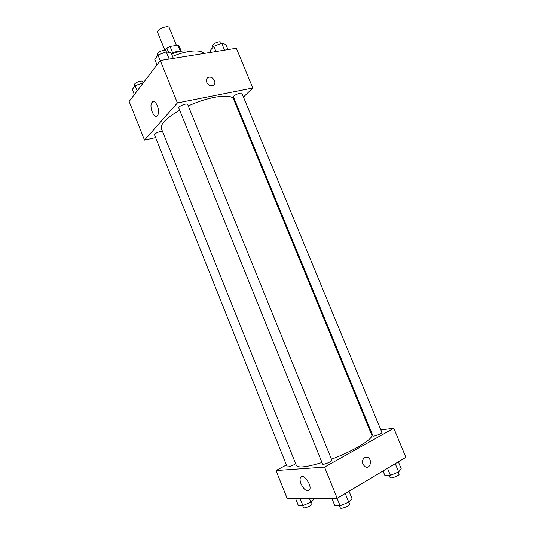 <?xml version="1.0" encoding="UTF-8"?>
<svg xmlns="http://www.w3.org/2000/svg" width="535" height="535" viewBox="0 0 535 535"><rect width="100%" height="100%" fill="white"/><g stroke="black" fill="none" stroke-linecap="round" stroke-linejoin="round"><path stroke-width="0.8" d="M176.47 45.442L169.247 27.686C168.331 24.583 156.12 29.539 157.631 32.401L164.9 50.337M165.088 50.364L166.84 48.043L170.05 46.418L177.988 45.214L179.185 46.144L181.231 51.179L179.185 46.144M171.327 53.373C174.851 51.768 177.854 51.086 180.328 51.34M168.599 52.383L166.84 48.043M180.469 51.313L177.988 45.214M172.638 52.791L170.05 46.418M171.641 54.149C179.232 51.006 184.936 50.123 188.748 51.507M151.285 72.332L155.344 67.002M172.558 56.416C186.374 50.404 200.919 49.2 203.875 53.48M155.631 137.629L144.524 140.103L129.136 101.443L160.279 60.522L236.336 48.237L252.808 87.981L243.452 97.022M206.731 82.223C205.915 79.648 206.604 77.983 208.797 77.241C213.732 75.93 217.625 84.938 212.475 85.767C209.967 85.988 208.055 84.811 206.731 82.223C205.915 79.648 206.604 77.99 208.797 77.241L208.797 77.241C213.726 75.93 217.625 84.938 212.475 85.767M144.524 140.103L177.413 102.921L160.279 60.522M177.413 102.921L252.808 87.981M152.08 102.259L152.147 102.178C155.444 97.958 160.948 111.962 157.397 115.547C154.107 119.753 148.623 106.017 152.08 102.259M236.35 103.89L235.768 104.452M162.48 131.356L160.346 131.47C156.782 132.493 154.842 133.63 154.535 134.887L287.161 466.808C288.151 467.175 290.378 466.507 293.849 464.815L295.621 463.577M241.967 93.424C241.539 91.779 232.665 95.558 233.521 97.022L372.969 435.905C373.169 437.055 382.538 433.37 381.876 432.4L241.967 93.424M187.671 104.439C187.21 102.64 177.854 106.391 178.77 108.01L322.598 464.032C322.839 465.296 332.589 461.304 331.874 460.234L187.671 104.439M331.459 459.204C354.15 450.811 374.085 438.453 371.685 434.848L233.641 99.296C232.009 93.217 209.305 96.206 188.28 105.943M179.673 110.25C166.311 117.968 160.212 124.093 161.389 128.634L296.363 465.43C298.109 468.138 306.649 467.162 321.983 462.501M370.24 431.337L371.043 431.237M380.866 429.953L393.813 428.261L405.864 457.338L337.177 498.306L324.564 467.095L393.813 428.261M286.419 464.942L276.053 470.539L324.564 467.095M276.053 470.539L287.275 498.727L337.177 498.306M301.018 483.847C299.974 481.119 299.801 478.999 300.489 477.487C302.777 472.291 312.353 485.218 309.598 489.879C307.07 492.086 304.208 490.073 301.018 483.847M364.562 457.365L367.471 457.198C372.607 459.07 370.487 469.342 365.425 466.928C361.794 463.892 361.506 460.702 364.562 457.365L367.471 457.198C372.601 459.07 370.487 469.342 365.425 466.928M295.614 498.66L298.363 505.535L302.87 505.562L310.929 502.191L314.326 498.867L314.179 498.5M310.929 502.191L309.464 498.54M302.87 505.562L300.095 498.62M311.263 501.87L312.092 503.943C312.841 505.18 303.766 509.006 303.459 507.588L302.649 505.562M331.867 498.353L334.856 505.756L340.093 505.789L348.76 502.158L352.01 498.573L349.034 491.237M348.76 502.158L345.249 493.497M340.093 505.789L337.07 498.306M348.833 502.077L349.656 504.097C350.519 505.535 340.715 509.561 340.334 507.916L339.471 505.789M383.027 470.96L384.939 475.602L390.416 475.341L398.649 471.897L401.243 468.787L398.368 461.812M398.649 471.897L395.251 463.671M390.416 475.341L387.507 468.285M398.247 472.064L399.083 474.097C399.886 475.401 390.463 479.072 390.115 477.588L389.219 475.401M134.365 94.575L132.305 89.419L135.087 85.687L143.347 82.771M143.026 83.192L142.818 82.684M137.167 90.89L135.087 85.687M143.286 82.758L142.832 81.628C142.303 79.708 133.576 83.045 134.526 84.811L134.947 85.874M156.976 64.855L154.755 59.345L157.959 55.051L166.245 51.835L171.167 52.978L173.367 58.409M169.18 59.084L166.245 51.835M160.206 60.609L157.959 55.051M166.365 51.862L165.99 50.952C165.362 48.738 156.066 52.457 157.15 54.49L157.578 55.56M210.991 52.33L210.228 50.477L213.806 46.291L221.697 43.228L225.864 44.405L228.004 49.588M224.553 50.143L221.697 43.228M215.959 51.527L213.806 46.291M221.309 43.382L220.888 42.352C220.3 40.332 211.499 44.124 212.509 45.956L213.024 47.207M152.147 102.178L154.381 101.75M300.489 477.487L302.402 476.417"/></g></svg>
